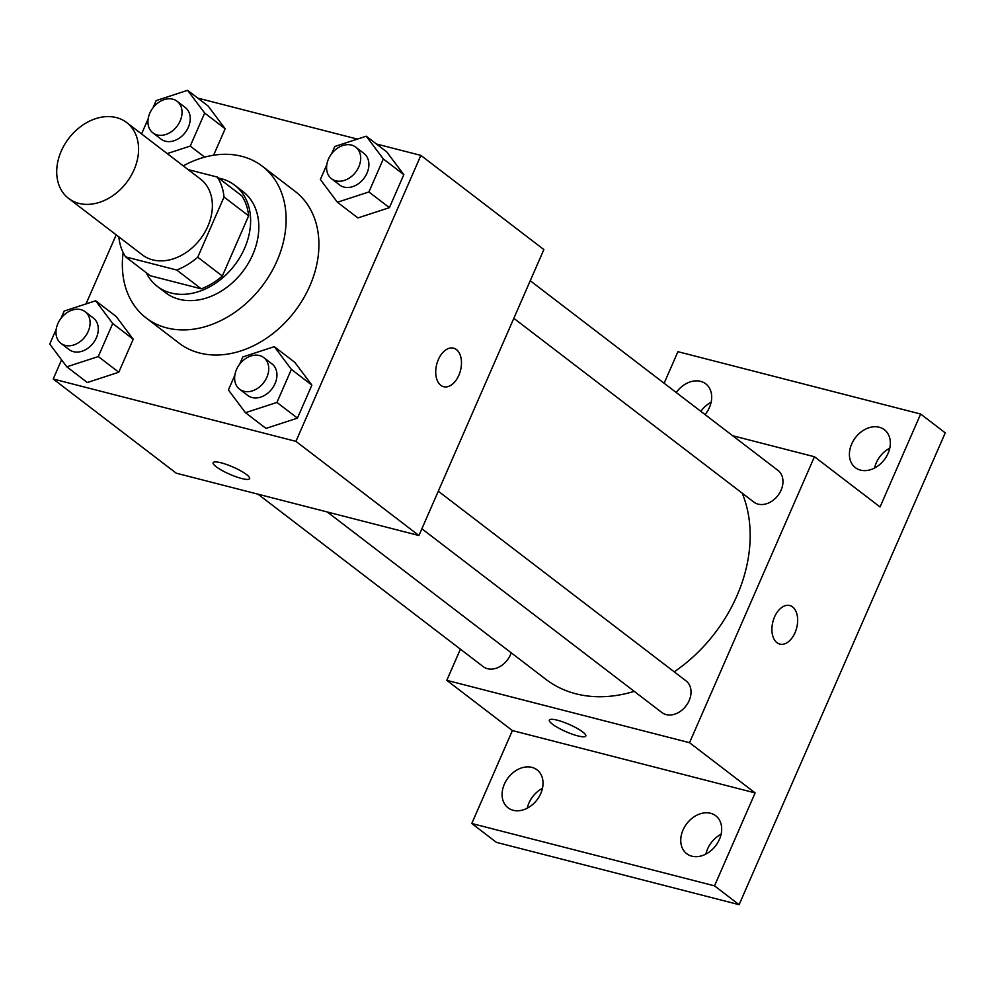 <?xml version="1.0" encoding="UTF-8"?>
<svg xmlns="http://www.w3.org/2000/svg" width="995" height="995" viewBox="0 0 995 995"><rect width="100%" height="100%" fill="white"/><g stroke="black" fill="none" stroke-linecap="round" stroke-linejoin="round"><path stroke-width="1.49" d="M116.378 117.584A47.772 36.367 127.4 0 1 126.676 122.547A47.772 36.367 127.4 0 1 126.514 182.583A47.772 36.367 127.4 0 1 68.605 198.415A47.772 36.367 127.4 0 1 64.6 144.561A47.772 36.367 127.4 0 1 116.378 117.584M126.676 122.547L200.48 179.05A47.772 36.367 127.4 0 1 200.306 239.086A47.772 36.367 127.4 0 1 142.397 254.907L68.605 198.415M118.865 236.897L118.853 236.947A61.653 46.927 127.4 0 0 125.594 256.884L176.687 270.006A61.653 46.927 127.4 0 0 197.731 257.207L224.024 197.022A61.653 46.927 127.4 0 0 217.283 177.073L188.105 169.585M197.731 257.207L222.333 276.038L248.626 215.853L224.024 197.022M248.626 215.853A61.653 46.927 127.4 0 0 241.884 195.903L217.283 177.073M222.333 276.038A61.653 46.927 127.4 0 1 201.276 288.849L176.687 270.006M125.594 256.884L150.195 275.727L201.276 288.849M146.19 272.655A63.692 48.481 -52.6 0 0 157.322 286.386A63.692 48.481 -52.6 0 0 244.583 248.277A63.692 48.481 -52.6 0 0 234.758 185.244A63.692 48.481 -52.6 0 0 218.589 178.08M234.758 185.244L242.954 191.525A63.692 48.481 127.4 0 1 252.78 254.558A63.692 48.481 127.4 0 1 165.518 292.667L157.322 286.386M183.267 165.879A95.545 72.722 127.4 0 1 241.71 156.302A95.545 72.722 127.4 0 1 262.319 166.227A95.545 72.722 127.4 0 1 261.983 286.299A95.545 72.722 127.4 0 1 146.153 317.952A95.545 72.722 127.4 0 1 123.156 252.581M262.319 166.227L295.117 191.351A95.545 72.722 127.4 0 1 294.781 311.41A95.545 72.722 127.4 0 1 178.951 343.064L146.153 317.952M234.857 375.202L228.402 389.953L245.466 412.701L265.964 428.397L297.443 418.124L311.87 385.102L294.818 362.354L274.309 346.658L242.83 356.944L239.658 364.195M56.205 329.308L49.75 344.071L66.814 366.819L87.311 382.515L118.791 372.229L133.218 339.22L116.166 316.472L95.657 300.776L64.177 311.049L61.006 318.313M61.578 359.842L53.208 379.008L295.938 441.357L420.873 155.394L376.433 143.989M357.392 139.101L197.781 98.095M178.739 93.207L177.956 93.468M116.191 234.845L86.005 303.935M326.795 164.735L320.353 179.498L337.417 202.246L357.914 217.93L389.393 207.656L403.821 174.647L386.756 151.899L366.26 136.203L334.78 146.476L331.609 153.74M167.222 153.591L190.244 146.078L204.671 113.057L225.168 128.753L213.602 155.22L225.168 128.753L208.104 106.005L187.607 90.321L156.128 100.594L152.956 107.846M53.208 379.008L176.202 473.172L418.932 535.521L543.867 249.571L420.873 155.394M418.932 535.521L295.938 441.357M453.546 348.151A19.9 12.276 -75.6 0 1 456.394 349.556A19.9 12.276 -75.6 0 1 459.765 372.926A19.9 12.276 -75.6 0 1 443.646 386.707A19.9 12.276 -75.6 0 1 436.705 364.381A19.9 12.276 -75.6 0 1 453.546 348.151A19.9 12.276 -75.6 0 1 456.406 349.556A19.9 12.276 -75.6 0 1 459.752 372.926A19.9 12.276 -75.6 0 1 443.646 386.707M221.139 462.812A19.9 3.98 23.6 0 1 240.666 470.809A19.9 3.98 23.6 0 1 249.621 478.632A19.9 3.98 23.6 0 1 229.795 474.304A19.9 3.98 23.6 0 1 213.141 462.7A19.9 3.98 23.6 0 1 221.139 462.812M249.633 478.632A19.9 3.98 23.6 0 1 229.795 474.292A19.9 3.98 23.6 0 1 213.154 462.687M742.183 493.147A139.487 106.179 127.4 0 1 674.212 671.836M634.225 691.351A139.487 106.179 127.4 0 1 545.82 679.299L327.293 511.99M438.297 491.207L686.077 680.916A19.9 15.149 127.4 0 1 686.003 705.928A19.9 15.149 127.4 0 1 661.874 712.519L421.88 528.78M530.236 280.739L778.015 470.448A19.9 15.149 127.4 0 1 777.953 495.46A19.9 15.149 127.4 0 1 753.824 502.065L513.83 318.313M511.231 652.807A19.9 15.149 127.4 0 1 483.222 666.638L257.979 494.179M460.411 649.175L446.792 680.344L689.523 742.693L814.457 456.742L732.681 435.735M446.792 680.344L512.388 730.566L471.779 823.499L496.381 842.342L739.111 904.679L714.522 885.848L755.118 792.915L689.523 742.693M739.111 904.679L945.25 432.862L920.649 414.032L677.918 351.683L664.125 383.249M814.457 456.742L880.053 506.965L920.649 414.032M789.731 605.545A19.9 12.276 -75.6 0 1 792.58 606.95A19.9 12.276 -75.6 0 1 795.95 630.32A19.9 12.276 -75.6 0 1 779.831 644.101A19.9 12.276 -75.6 0 1 772.891 621.775A19.9 12.276 -75.6 0 1 789.731 605.545A19.9 12.276 -75.6 0 1 792.592 606.95A19.9 12.276 -75.6 0 1 795.938 630.32A19.9 12.276 -75.6 0 1 779.831 644.101M512.388 730.566L755.118 792.915M557.324 720.206A19.9 3.98 23.6 0 1 576.851 728.203A19.9 3.98 23.6 0 1 585.806 736.026A19.9 3.98 23.6 0 1 565.981 731.698A19.9 3.98 23.6 0 1 549.339 720.094A19.9 3.98 23.6 0 1 557.324 720.206M585.819 736.014A19.9 3.98 23.6 0 1 565.981 731.686A19.9 3.98 23.6 0 1 549.339 720.082M683.005 830.054A23.88 18.184 127.4 0 1 715.741 815.763A23.88 18.184 127.4 0 1 715.654 845.775A23.88 18.184 127.4 0 1 686.699 853.698A23.88 18.184 127.4 0 1 683.005 830.054M504.353 784.159A23.88 18.184 127.4 0 1 537.089 769.881A23.88 18.184 127.4 0 1 537.001 799.893A23.88 18.184 127.4 0 1 508.047 807.803A23.88 18.184 127.4 0 1 504.353 784.159M471.779 823.499L714.522 885.848M851.67 444.019A23.88 18.184 127.4 0 1 884.393 429.728A23.88 18.184 127.4 0 1 884.306 459.74A23.88 18.184 127.4 0 1 855.352 467.65A23.88 18.184 127.4 0 1 851.67 444.019M676.214 392.515A23.88 18.184 127.4 0 1 705.741 383.834A23.88 18.184 127.4 0 1 705.069 414.604M542.462 788.326A23.88 18.184 -52.6 0 0 528.954 803.002A23.88 18.184 -52.6 0 0 527.263 808.189M711.114 402.291A23.88 18.184 -52.6 0 0 700.816 411.345M889.766 448.185A23.88 18.184 -52.6 0 0 876.259 462.849A23.88 18.184 -52.6 0 0 874.568 468.036M721.114 834.22A23.88 18.184 -52.6 0 0 707.607 848.884A23.88 18.184 -52.6 0 0 705.915 854.071M204.671 113.057L187.607 90.321M148.143 118.853L141.7 133.616L142.472 134.636M177.085 101.254L185.281 107.535A19.9 15.149 127.4 0 1 185.219 132.546A19.9 15.149 127.4 0 1 161.09 139.138L152.882 132.857A19.9 15.149 127.4 0 1 151.215 110.42A19.9 15.149 127.4 0 1 172.794 99.189A19.9 15.149 127.4 0 1 177.085 101.254A19.9 15.149 127.4 0 1 177.01 126.265A19.9 15.149 127.4 0 1 152.882 132.857M204.684 157.135L190.244 146.078M225.168 128.753L208.104 106.005M66.814 366.819L98.294 356.546L112.721 323.524L95.657 300.776M85.135 311.709L93.331 317.99A19.9 15.149 127.4 0 1 93.269 343.001A19.9 15.149 127.4 0 1 69.14 349.606L60.931 343.325A19.9 15.149 127.4 0 1 59.265 320.887A19.9 15.149 127.4 0 1 80.844 309.644A19.9 15.149 127.4 0 1 85.135 311.709A19.9 15.149 127.4 0 1 85.06 336.733A19.9 15.149 127.4 0 1 60.931 343.325M87.311 382.515L118.791 372.229L98.294 356.546M118.791 372.229L133.218 339.22L112.721 323.524M133.218 339.22L116.166 316.472M337.417 202.246L368.896 191.96L383.324 158.951L366.26 136.203M355.737 147.136L363.934 153.417A19.9 15.149 127.4 0 1 363.871 178.428A19.9 15.149 127.4 0 1 339.73 185.02L331.534 178.752A19.9 15.149 127.4 0 1 329.867 156.315A19.9 15.149 127.4 0 1 351.446 145.071A19.9 15.149 127.4 0 1 355.737 147.136A19.9 15.149 127.4 0 1 355.663 172.16A19.9 15.149 127.4 0 1 331.534 178.752M357.914 217.93L389.393 207.656L368.896 191.96M389.393 207.656L403.821 174.647L383.324 158.951M403.821 174.647L386.756 151.899M245.466 412.701L276.946 402.428L291.373 369.406L274.309 346.658M263.787 357.603L271.983 363.884A19.9 15.149 127.4 0 1 271.921 388.896A19.9 15.149 127.4 0 1 247.792 395.488L239.584 389.207A19.9 15.149 127.4 0 1 237.917 366.769A19.9 15.149 127.4 0 1 259.496 355.538A19.9 15.149 127.4 0 1 263.787 357.603A19.9 15.149 127.4 0 1 263.712 382.615A19.9 15.149 127.4 0 1 239.584 389.207M265.964 428.397L297.443 418.124L276.946 402.428M297.443 418.124L311.87 385.102L291.373 369.406M311.87 385.102L294.818 362.354"/></g></svg>
